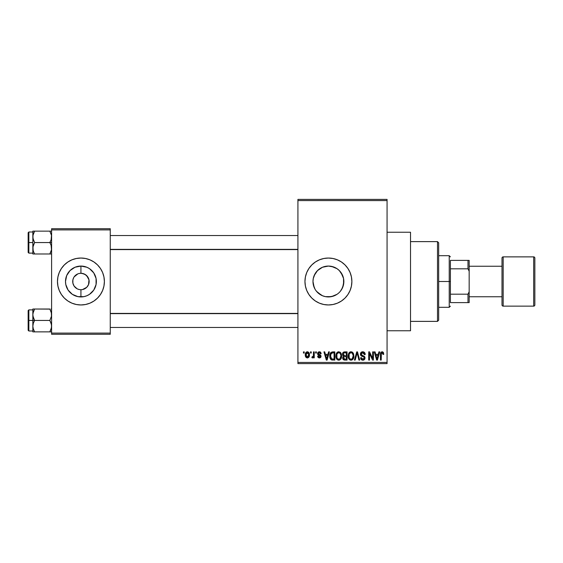 <?xml version="1.0" encoding="UTF-8"?>
<svg xmlns="http://www.w3.org/2000/svg" width="563" height="563" viewBox="0 0 563 563"><rect width="100%" height="100%" fill="white"/><g stroke="black" fill="none" stroke-linecap="round" stroke-linejoin="round"><path stroke-width="0.84" d="M333.458 296.089L328.419 296.933L325.365 296.631L328.419 296.933A15.433 15.433 0 0 1 312.979 281.5A15.433 15.433 0 0 1 328.419 266.067L322.479 267.256L318.616 269.571L316.49 271.697M316.49 291.303L321.557 295.329M315.027 289.178L313.274 284.512L314.161 287.419M314.168 287.433L312.979 281.493L313.288 278.446L315.006 273.864M315.92 272.436L314.161 275.574L317.504 270.585L322.508 267.242L328.419 266.067L333.627 266.968M323.852 304.513A23.456 23.456 0 0 0 328.405 304.956A23.456 23.456 0 0 1 304.956 281.5A23.456 23.456 0 0 1 328.419 258.044A23.456 23.456 0 0 0 323.852 258.487M305.406 276.933A23.456 23.456 0 0 0 305.406 286.067L304.956 281.5L305.406 276.926L306.744 272.52L308.911 268.467L311.832 264.913L315.386 261.992L319.439 259.825L323.838 258.494A23.456 23.456 0 0 0 319.46 259.817M319.425 259.832A23.456 23.456 0 0 0 315.393 261.985M315.371 261.999A23.456 23.456 0 0 0 305.413 276.912M305.413 286.088A23.456 23.456 0 0 0 315.371 301.001L311.832 298.087L308.911 294.533L306.744 290.48L305.406 286.074M315.393 301.015A23.456 23.456 0 0 0 319.425 303.168L315.386 301.008M319.46 303.183A23.456 23.456 0 0 0 323.824 304.506L319.439 303.175M387.062 330.762L410.518 330.762L410.518 232.237L387.062 232.237L410.518 232.237L410.518 330.762L387.062 330.762M80.256 289.685L80.931 289.713A8.213 8.213 0 0 1 72.718 281.5A8.213 8.213 0 0 1 80.931 273.287A8.213 8.213 0 0 0 72.718 281.5A8.213 8.213 0 0 0 80.931 289.713L82.536 289.551L80.931 289.713L80.931 296.933A15.433 15.433 0 0 1 65.498 281.5A15.433 15.433 0 0 1 80.931 266.067L80.931 273.287L84.07 273.914L86.737 275.694L88.982 279.895L88.518 284.639L86.737 287.306L82.536 289.551L84.07 289.086M78.51 289.347L79.77 289.628M77.04 288.728L74.105 286.06L72.88 283.105L72.88 279.895L73.739 277.538M75.709 287.841L76.371 288.326M74.576 286.701L75.125 287.306M73.739 285.462L74.105 286.06M79.327 273.449L80.931 273.287L79.327 273.449M97.519 264.913A23.456 23.456 0 0 0 59.256 290.473L57.926 286.074L57.475 281.5L57.926 276.926L59.256 272.52L61.423 268.467L64.344 264.913L67.898 261.992L71.951 259.825L76.357 258.494L80.931 258.044L85.506 258.494L89.911 259.825L93.965 261.992L97.519 264.913L100.439 268.467L102.607 272.52L103.937 276.926L104.387 281.5L103.937 286.074L102.607 290.48L100.439 294.533L97.519 298.087L93.965 301.008L89.911 303.175L85.506 304.506L80.931 304.956A23.456 23.456 0 0 1 57.475 281.5A23.456 23.456 0 0 1 80.931 258.044A23.456 23.456 0 0 1 104.387 281.5A23.456 23.456 0 0 1 80.931 304.956L76.357 304.506L71.951 303.175A23.456 23.456 0 0 0 102.607 272.527L100.439 268.467M64.344 298.087A23.456 23.456 0 0 0 71.951 303.168L67.898 301.008L64.344 298.087L61.423 294.533L59.256 290.48L61.423 294.533M297.918 200.569L297.918 362.431L387.062 362.431L387.062 200.569L297.918 200.569L297.918 199.393L387.062 199.393L387.062 200.569L387.062 199.393L297.918 199.393L297.918 363.607L387.062 363.607L387.062 200.569L297.918 200.569M310.502 353.05L310.502 351.875L311.248 351.875L311.248 353.05L310.502 353.05L311.248 353.05L311.248 351.875L310.502 351.875L311.248 351.875L311.248 353.05L310.502 353.05L310.502 351.875L310.502 353.05M312.043 357.758L312.599 357.955L311.888 357.632L312.599 357.955L311.888 357.632L312.099 356.78L313.352 356.189L313.485 351.875L314.238 351.875L314.238 357.843L313.485 357.843L313.485 356.893L312.782 357.927L311.888 357.632L312.099 356.78L313.232 356.492L313.485 354.971L313.352 356.189L312.099 356.78L311.888 357.632L312.599 357.955L313.485 356.893L313.485 357.843L314.238 357.843L314.238 351.875L313.485 351.875L314.238 351.875L314.238 357.843L313.485 357.843M315.618 353.05L315.618 351.875L316.371 351.875L316.371 353.05L315.618 353.05L316.371 353.05L316.371 351.875L315.618 351.875L316.371 351.875L316.371 353.05L315.618 353.05L315.618 351.875L315.618 353.05M317.539 353.698L318.616 351.896L319.89 351.833L320.762 352.473L321.163 353.691L320.417 353.796L320.108 352.959L319.291 352.621L318.285 353.55L320.924 355.556L320.952 356.914L320.347 357.702L319.038 357.927L317.926 357.224L317.645 356.245L318.391 356.14L319.348 357.097L320.298 356.231L317.975 354.971L317.539 353.698L320.312 356.372L319.348 357.097L318.391 356.14L317.645 356.245L319.376 357.955L321.058 356.252L318.285 353.55L319.291 352.621L320.417 353.796L321.163 353.691L319.348 351.769L317.539 353.698M328.595 351.875L327.947 354.324L328.595 351.875L329.376 351.875L327.103 360.088L326.322 360.088L323.936 351.875L324.717 351.875L325.365 354.324L327.947 354.324L325.365 354.324L324.717 351.875L323.936 351.875L326.322 360.088L327.103 360.088L329.376 351.875L328.595 351.875L329.376 351.875L327.103 360.088L326.322 360.088L323.936 351.875L324.717 351.875M338.757 351.769L340.502 352.537L341.474 354.409L341.614 356.597L340.868 358.99L339.756 359.975L338.398 360.165L336.984 359.405L336.167 357.977L336.266 353.705L337.258 352.297L338.757 351.769L336.625 353.022L335.879 355.971C335.752 358.251 336.709 359.658 338.757 360.193C340.84 359.637 341.804 358.202 341.635 355.872L340.904 353.057L338.926 351.776M350.7 351.791L352.269 352.114L353.501 353.712L353.895 356.231L353.325 358.68L352.023 359.975L350.665 360.165L349.25 359.405L348.427 357.977L348.532 353.705L349.524 352.297L351.023 351.769L348.884 353.022L348.145 355.971C348.011 358.251 348.976 359.658 351.016 360.193C353.1 359.637 354.064 358.202 353.902 355.872L353.29 353.268M382.481 351.798L383.382 352.459L383.755 354.324L383.009 354.437L382.495 352.832L381.348 353.219L381.2 360.088L380.454 360.088L380.581 353.149L381.095 352.156L382.143 351.769C380.834 352.1 380.264 353.015 380.454 354.514L380.454 360.088L381.2 360.088L381.306 353.346L382.108 352.727L383.009 354.437L383.755 354.324L383.312 352.347L382.143 351.769L383.312 352.347M323.838 258.494L328.419 258.044L332.993 258.494L337.392 259.825L341.452 261.992L345.006 264.913L347.92 268.467L350.087 272.52L351.425 276.926L351.875 281.5L351.425 286.074L350.087 290.48L347.92 294.533L345.006 298.087L341.452 301.008L337.392 303.175L332.993 304.506L328.419 304.956L323.838 304.506M378.92 351.875L378.28 354.324L378.92 351.875L379.708 351.875L377.435 360.088L376.647 360.088L374.268 351.875L375.049 351.875L375.697 354.324L378.28 354.324L375.697 354.324L375.049 351.875L374.268 351.875L376.647 360.088L377.435 360.088L379.708 351.875L378.92 351.875L379.708 351.875L377.435 360.088L376.647 360.088L374.268 351.875L375.049 351.875M372.671 351.875L372.671 358.448L372.671 351.875L373.417 351.875L373.417 360.088L372.615 360.088L369.469 353.501L369.469 360.088L368.723 360.088L368.723 351.875L369.525 351.875L372.671 358.448L369.525 351.875L368.723 351.875L368.723 360.088L369.469 360.088L369.469 353.501L372.615 360.088L373.417 360.088L373.417 351.875L372.671 351.875L373.417 351.875L373.417 360.088L372.615 360.088M362.734 351.769C361.263 351.868 360.489 352.663 360.404 354.148L361.038 352.431L362.994 351.776L364.578 352.586L365.19 354.282L364.458 354.648L363.972 353.29L363.029 352.762L361.819 352.917L361.207 353.698L361.495 355.042L364.141 356.161L364.866 357.139L364.859 358.8L364.106 359.841L362.403 360.151L361.2 359.483L360.616 357.737L361.362 357.632L361.868 358.905L362.98 359.229L363.958 358.786L364.233 357.695L363.754 356.872L361.045 355.774L360.404 354.148L361.537 356.105L364.008 357.076L364.247 357.913L362.839 359.229L361.362 357.632L360.616 357.737C360.665 359.236 361.418 360.053 362.868 360.193C364.226 360.081 364.937 359.328 364.993 357.941L361.15 354.134L362.663 352.727L364.458 354.648L365.204 354.542C365.169 352.867 364.345 351.945 362.734 351.769L362.994 351.776M356.998 353.487L355.183 360.088L354.401 360.088L356.745 351.875L357.47 351.875L359.687 360.088L358.912 360.088L357.153 352.832L355.183 360.088L354.401 360.088L355.183 360.088L357.153 352.832L358.912 360.088L359.687 360.088L357.47 351.875L356.745 351.875L357.47 351.875L359.687 360.088L358.912 360.088L357.294 353.487M344.767 351.875C343.261 351.938 342.508 352.741 342.494 354.289L342.79 352.91L343.606 352.079L347.075 351.875L347.075 360.088L344.345 360.06L343.254 359.539L342.719 357.772L343.514 356.302L342.494 354.289L343.514 356.302L342.705 358.019C342.768 359.342 343.458 360.031 344.76 360.088L347.075 360.088L347.075 351.875L344.767 351.875L347.075 351.875L347.075 360.088L344.76 360.088M330.368 353.205L332.627 351.875C330.551 352.304 329.608 353.691 329.805 356.027L330.115 353.817L330.967 352.396L334.816 351.875L334.816 360.088L331.051 359.658L330.129 358.258L329.805 356.027C329.658 357.716 330.235 359.018 331.544 359.933L334.816 360.088L334.816 351.875L332.627 351.875L334.816 351.875L334.816 360.088M305.998 357.322L305.28 354.922L305.969 352.424L307.87 351.84L309.228 353.318L309.207 356.478L307.87 357.885L306.005 357.329L305.28 354.922C305.174 356.576 305.864 357.582 307.356 357.955C308.869 357.575 309.566 356.548 309.439 354.859C309.559 353.184 308.869 352.149 307.356 351.769L307.489 351.776M303.464 353.05L303.464 351.875L304.21 351.875L304.21 353.05L303.464 353.05L304.21 353.05L304.21 351.875L303.464 351.875L304.21 351.875L304.21 353.05L303.464 353.05L303.464 351.875L303.464 353.05M51.606 228.719L110.257 228.719L110.257 229.894L51.606 229.894L51.606 333.106L110.257 333.106L110.257 228.719L51.606 228.719L51.606 229.894L51.606 228.719M51.606 334.281L110.257 334.281L110.257 229.894L51.606 229.894L51.606 334.281L51.606 333.106L110.257 333.106L110.257 334.281L51.606 334.281M100.439 294.533L102.607 290.48M61.423 268.467L59.256 272.52M81.607 273.315L80.931 273.287L80.931 266.067L86.836 267.242L89.51 268.664L93.768 272.921L96.069 278.488L96.069 284.512L93.768 290.079L89.51 294.336L86.836 295.758L83.943 296.638L77.919 296.638L72.353 294.336L68.095 290.079L65.794 284.512L65.498 281.5L66.673 275.596L70.016 270.585L75.027 267.242L80.931 266.067A15.433 15.433 0 0 1 96.364 281.5A15.433 15.433 0 0 1 80.931 296.933L80.931 289.713A8.213 8.213 0 0 0 89.144 281.5A8.213 8.213 0 0 0 80.931 273.287A8.213 8.213 0 0 1 89.144 281.5A8.213 8.213 0 0 1 80.931 289.713L79.862 289.642M88.124 277.538L85.492 274.674L82.092 273.372M87.758 286.06L88.124 285.462M74.105 276.94L77.793 273.914M79.327 289.551L77.793 289.086M297.918 363.607L297.918 362.431L387.062 362.431L387.062 363.607L297.918 363.607M323.225 266.961L328.419 266.067A15.433 15.433 0 0 1 343.852 281.5A15.433 15.433 0 0 1 328.419 296.933L331.452 296.631L325.407 296.638L322.465 295.744M335.196 295.371L337.012 294.322L331.431 296.638M341.903 273.991L343.55 278.46L343.852 281.507L342.677 287.404L341.002 290.431M343.557 284.519L343.55 278.46L343.55 284.533L341.642 289.459M342.67 287.426L340.334 291.31M343.55 278.46L342.67 275.574M341.002 272.562L343.557 278.488M339.165 270.423L337.286 268.868M331.445 266.362L328.419 266.067L331.431 266.362L337.012 268.678L334.95 267.516M321.818 267.545L322.479 267.256M312.979 281.5L313.288 278.446M322.508 295.758L317.384 292.296M315.85 290.459L317.504 292.415M325.386 296.638L323.387 296.096M328.433 304.956A23.456 23.456 0 0 0 332.979 304.513M333.007 304.506A23.456 23.456 0 0 0 337.378 303.175M337.406 303.168A23.456 23.456 0 0 0 337.406 259.832M337.378 259.825A23.456 23.456 0 0 0 333.007 258.494M332.979 258.487A23.456 23.456 0 0 0 328.433 258.044M328.419 258.044A23.456 23.456 0 0 1 351.875 281.5A23.456 23.456 0 0 1 328.419 304.956M347.92 294.533L350.087 290.48M350.087 272.52L347.92 268.467M336.991 268.664L339.334 270.585L342.663 275.553M313.274 278.488L314.154 275.596M340.334 271.69L339.32 270.578M331.452 296.631L334.366 295.744M361.868 358.912L361.425 358.068M383.755 354.324L383.002 354.162M382.171 352.734L381.228 353.747M381.306 353.346L381.2 354.451M381.2 360.088L380.454 360.088L380.454 354.282M380.461 354.057L381.095 352.156M380.715 352.712L380.581 353.149M377.33 357.674L378.026 355.288L375.95 355.288L376.682 357.962L375.95 355.288L378.026 355.288L376.985 359.229L376.57 357.54L376.985 359.229L377.224 358.061M369.469 360.088L368.723 360.088L368.723 351.875L369.525 351.875M363.747 351.959L364.198 352.22M364.514 352.515L365.204 354.542L364.458 354.648L363.972 353.29M362.846 352.741L362.382 352.748M361.326 353.416L361.15 354.134M361.383 354.908L361.742 355.225M362.375 355.485L361.763 355.232M364.69 356.759L364.866 357.132M364.873 357.174L364.958 357.533M364.993 357.941L364.859 358.8M364.852 358.828L364.683 359.201M363.881 359.975L363.297 360.158M363.086 360.186L362.178 360.102M361.96 360.024L361.545 359.799M360.763 358.666L360.658 358.202M360.63 357.969L361.404 357.934M361.932 358.962L363.114 359.215M364.233 358.103L364.008 357.076L362.832 356.527L363.402 356.71M364.247 357.913L364.008 357.076M361.537 356.105L362.213 356.351M360.672 355.302L360.468 354.753M360.763 352.797L361.383 352.135M361.397 352.128L361.756 351.938M361.805 351.917L362.495 351.776M362.438 356.421L362.832 356.527M362.755 355.612L362.382 355.485M363.029 352.762L363.381 352.867M356.745 351.875L354.401 360.088L356.745 351.875M353.48 353.648L353.726 354.38M353.902 355.872L353.895 356.238M353.874 356.597L353.789 357.287M353.641 357.899L353.508 358.286M352.375 359.771L351.199 360.186M349.982 359.954L349.461 359.609M348.216 357.041L348.701 358.631M348.574 358.357L348.434 357.991M348.18 355.211L348.23 354.817M348.786 353.191L349.074 352.755M349.792 352.1L350.369 351.854M352.98 352.783L351.023 351.769L351.995 351.974M352.262 352.114L352.776 352.544M348.497 358.167L348.75 358.715L348.497 358.167M350.862 359.222L352.065 358.898M350.714 359.208L349.327 358.131L348.891 355.999L349.264 357.991M350.756 352.748L349.306 353.881L348.891 355.999C348.75 354.247 349.468 353.156 351.023 352.727L350.756 352.748M350.89 352.734L352.016 353.036L351.023 352.727C352.551 353.128 353.254 354.169 353.156 355.858L352.276 358.722L353.156 355.858C353.325 357.667 352.614 358.793 351.009 359.229L351.15 359.229M349.137 354.268L349.208 357.85M353.135 355.33L352.22 353.205M352.917 354.275L352.41 353.395M344.549 360.081L343.015 359.201M342.839 358.835L342.712 358.23M342.895 357.069L343.205 356.576M343.247 356.147L342.705 355.45M342.522 353.817L342.621 353.332M343.05 352.515L343.606 352.079M343.268 353.874L343.676 355.408L344.859 355.71L343.24 354.282L343.634 353.156L344.746 352.832L343.88 352.98M344.07 352.91L346.329 352.832L346.329 355.71L344.859 355.71L346.329 355.71L346.329 352.832L344.162 352.881M344.591 359.11L346.329 359.124L346.329 356.675L344.148 356.752L343.451 357.885L344.148 356.752L346.329 356.675L346.329 359.124L345.028 359.124L343.451 357.885L343.782 358.835L344.697 359.117M343.486 357.512L343.472 358.181M343.775 358.828L344.134 359.039M344.929 356.675L343.599 357.195M343.275 353.874L343.261 354.591M341.03 353.268L341.467 354.38M341.628 356.245L341.516 357.329M341.382 357.899L341.248 358.286M340.65 359.278L338.574 360.186M337.723 359.954L337.188 359.602M336.716 359.081L336.442 358.631M336.308 358.357L336.174 357.991M335.907 356.682L335.949 357.041M335.893 355.591L335.879 355.971M335.97 354.81L336.062 354.331M336.519 353.191L337.244 352.311M337.533 352.1L338.426 351.791M340.003 352.114L340.509 352.544M336.428 353.353L336.266 353.705M336.012 357.385L336.702 359.06M336.231 358.167L336.491 358.715L336.231 358.167M338.595 359.222L339.799 358.898M338.447 359.208L337.068 358.131L336.625 355.999L337.005 357.991M338.49 352.748L337.047 353.881L336.625 355.999C336.491 354.247 337.202 353.156 338.764 352.727L338.49 352.748M340.657 354.275L339.799 353.071M338.63 352.734L339.756 353.036L338.764 352.727C340.284 353.128 340.995 354.169 340.889 355.858L340.017 358.722L340.889 355.858C341.065 357.667 340.348 358.793 338.75 359.229L338.891 359.229M336.878 354.268L336.941 357.85M340.868 355.33L340.143 353.395M332.719 360.088L331.544 359.933M331.044 359.651L330.657 359.264M330.361 358.8L329.925 357.484M330.129 358.258L329.819 356.604M330.636 357.181L330.988 358.251M331.318 353.261L330.847 354.028L332.726 352.832L334.07 352.832L334.07 359.124L331.684 358.962L330.551 356.034L330.741 354.366M332.121 352.881L331.452 353.149M330.889 358.054L331.811 359.018L334.07 359.124L334.07 352.832L332.571 352.839M331.086 358.413L332.747 359.124L331.811 359.011M331.121 353.494L330.558 356.449M326.997 357.674L327.694 355.288L325.618 355.288L326.66 359.229L325.618 355.288L327.694 355.288L326.526 358.652M326.807 358.448L326.899 358.061M320.002 351.868L320.446 352.121M321.163 353.691L320.417 353.796M320.417 353.789L320.326 353.36M320.298 353.268L320.044 352.895M319.742 352.698L318.918 352.67M318.285 353.55L318.559 354.148M318.517 354.12L319.214 354.423M320.361 354.894L321.051 356.421M320.952 356.914L320.769 357.28M317.68 356.47L318.391 356.14L318.658 356.836M319.122 357.083L319.517 357.09M319.348 357.097L320.312 356.372L319.221 355.534L320.305 356.456M318.806 355.394L318.433 355.246M317.581 353.226L318.011 352.318M313.302 356.344L312.099 356.78L312.746 356.879M313.485 351.875L313.485 354.971M308.601 352.276L309.136 353.071M309.228 353.318L309.354 353.824M308.996 356.956L308.735 357.315M306.385 357.66L306.012 357.336M307.222 351.776L307.356 351.769C305.829 352.156 305.132 353.212 305.28 354.922L305.28 354.922M305.357 353.867L305.758 352.712M306.356 352.072L307.095 351.784M305.364 355.943L305.519 356.513M306.68 352.874L307.159 352.635L306.441 353.142L306.033 354.507L306.399 356.527M308.644 355.591L308.693 354.866L307.377 357.097L308.278 356.583L308.679 354.5L308.264 353.121L307.159 352.635L308.679 354.5M306.265 356.288L307.377 357.097L306.026 354.866L307.518 352.635M308.637 354.099L308.503 353.578M308.193 353.043L307.694 352.684M376.682 357.962L376.788 358.385M376.872 358.722L376.985 359.229M350.235 352.91L349.792 353.226M349.609 353.423L349.306 353.881M337.976 352.91L337.533 353.226M337.343 353.423L337.047 353.881M330.847 354.028L330.565 355.527M326.66 359.229L326.723 358.835M306.033 354.507L306.033 355.225M306.075 355.591L306.145 355.943M307.194 357.083L307.56 357.083M308.278 356.583L308.573 355.936M306.145 353.796L306.075 354.148M437.5 241.618L438.668 242.794L438.668 320.206L437.5 321.382L410.518 321.382L437.5 321.382L437.5 241.618L410.518 241.618L437.5 241.618L437.5 321.382L438.668 320.206L438.668 242.794L437.5 241.618M32.971 316.23L32.844 320.438L34.61 320.438L33.337 317.68L32.844 314.731L33.33 311.803L34.61 309.024L49.84 309.024L51.479 313.232L51.479 316.209L49.84 320.438L34.61 320.438L32.971 316.23M49.896 309.122L32.844 309.024L32.844 320.438L28.15 320.438L28.15 330.291L28.15 310.586L28.15 320.438L28.854 320.438L28.854 309.882L28.854 320.438L32.844 320.438L32.844 326.153L33.33 323.218L34.61 320.438L49.84 320.438L51.479 324.647L51.479 327.624L49.84 331.86L34.61 331.86L33.337 329.102L32.844 326.153L32.844 331.86L51.479 331.86L49.84 331.86L51.113 329.102L49.84 331.86L51.113 329.102L51.606 326.153L51.113 323.197L49.84 320.438L51.479 316.209L51.317 312.472M51.606 331.86L49.84 331.86M33.133 328.412L34.61 331.86L33.337 329.102L32.844 326.153L32.844 331.86L34.61 331.86M34.61 309.024L32.971 313.239L34.61 309.024L32.971 309.024L34.61 309.024L33.337 311.782L32.844 314.731L32.844 309.024L33.337 309.024M32.844 326.308L33.33 323.218L34.61 320.438L32.844 320.438L32.844 326.153M28.854 320.438L28.854 330.995L28.854 320.438M51.606 309.024L51.113 309.024L51.606 309.024M49.84 309.024L51.12 311.803M297.918 313.626L110.257 313.626L297.918 313.626M110.257 249.374L297.918 249.374L110.257 249.374M450.4 260.387L450.4 268.811L450.4 260.387L467.994 260.387L450.4 260.387M450.4 281.5L450.4 268.811L450.4 294.189L450.4 281.5L449.225 281.5L450.4 281.5M438.668 255.693L449.225 255.693L449.225 281.5L449.225 255.693L450.4 256.869M438.668 281.5L449.225 281.5L438.668 281.5M450.4 302.613L450.4 294.189L450.4 302.613L469.169 302.613L469.169 291.725L467.994 294.189L450.4 294.189L467.994 294.189L467.994 302.613L467.994 294.189L469.169 291.725L469.169 302.613L450.4 302.613M438.668 307.307L449.225 307.307L449.225 281.5L449.225 307.307L450.4 306.131M469.169 260.387L467.994 260.387L467.994 268.811L469.169 271.275L469.169 291.725L469.169 260.387L469.169 271.275L467.994 268.811L467.994 260.387L469.169 260.387M450.4 268.811L467.994 268.811L450.4 268.811M533.675 256.869L533.675 306.131A1.175 1.175 0 0 0 534.85 304.956L534.85 258.044A1.175 1.175 0 0 0 533.675 256.869L503.181 256.869A1.175 1.175 0 0 0 502.006 258.044L502.006 304.956A1.175 1.175 0 0 0 503.181 306.131L503.181 256.869L503.181 306.131L533.675 306.131L533.675 256.869A1.175 1.175 0 0 1 534.85 258.044L534.85 304.956A1.175 1.175 0 0 1 533.675 306.131L503.181 306.131A1.175 1.175 0 0 1 502.006 304.956L502.006 258.044A1.175 1.175 0 0 1 503.181 256.869L533.675 256.869M502.006 266.25L469.169 266.25L502.006 266.25M469.169 296.75L502.006 296.75L469.169 296.75M51.479 246.77L51.479 249.761L49.84 253.976L51.113 251.204L49.84 253.976L34.61 253.976L33.337 251.218L32.844 248.269L33.33 245.334L34.61 242.562L32.971 238.353L32.971 235.376L34.61 231.14L33.337 233.912L34.61 231.14L32.844 231.14L33.337 231.14L32.844 231.14L32.844 242.562L28.15 242.562L28.15 252.414L28.15 232.709L28.15 242.562L28.854 242.562L28.854 253.118L28.854 242.562L32.844 242.562L32.844 253.976L51.479 253.976L49.84 253.976L51.479 249.761L51.113 245.32L51.479 246.77M49.84 242.562L51.113 245.32L49.84 242.562L34.61 242.562L51.606 242.562L49.84 242.562L51.12 239.782L49.84 242.562M33.133 250.528L32.971 246.791L34.61 242.562L33.337 239.803L32.844 236.847L32.844 253.976M51.317 234.588L49.84 231.14L34.61 231.14L49.84 231.14L51.479 235.348L51.12 239.782L51.479 235.348L49.84 231.14L51.479 231.14L49.84 231.14M33.337 233.898L34.61 231.14L33.337 231.14L34.61 231.14M51.606 231.14L51.113 231.14L51.606 231.14M51.606 253.976L51.113 253.976L51.606 253.976M32.844 232.005L28.854 232.005L28.854 242.562L28.854 232.005L28.15 232.709M32.971 231.14L33.337 231.14L32.844 231.14L32.844 236.847L33.14 234.581M33.33 251.197L34.554 253.878M32.971 253.976L34.61 253.976M51.275 234.44L51.12 233.919L51.275 234.44M49.84 253.976L51.113 253.976M33.337 331.86L32.971 331.86M33.175 312.324L33.33 311.803M51.275 328.56L51.12 329.081M33.175 234.433L33.33 233.919M51.113 231.14L51.479 231.14M51.275 250.676L51.12 251.197M32.844 309.882L28.854 309.882L28.15 310.586M32.844 330.995L28.854 330.995L28.15 330.291M110.257 327.476L297.918 327.476M110.257 313.401L297.918 313.401M297.918 235.524L110.257 235.524M297.918 249.599L110.257 249.599M32.844 253.118L28.854 253.118L28.15 252.414"/></g></svg>
